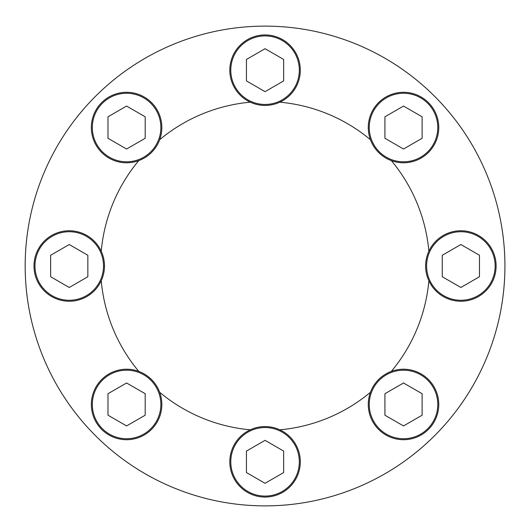 <?xml version="1.0" encoding="UTF-8"?>
<svg xmlns="http://www.w3.org/2000/svg" width="532" height="532" viewBox="0 0 532 532"><rect width="100%" height="100%" fill="white"/><g stroke="black" fill="none" stroke-linecap="round" stroke-linejoin="round"><path stroke-width="0.8" d="M101.233 280.783A164.488 164.488 0 0 0 138.766 371.383M159.673 392.29A164.488 164.488 0 0 0 250.273 429.816M279.839 429.816A164.488 164.488 0 0 0 370.438 392.29M391.346 371.383A164.488 164.488 0 0 0 428.872 280.783M428.872 251.217A164.488 164.488 0 0 0 391.346 160.617M370.438 139.71A164.488 164.488 0 0 0 279.839 102.184M250.273 102.184A164.488 164.488 0 0 0 159.673 139.71M138.766 160.617A164.488 164.488 0 0 0 101.233 251.217M504.928 266A239.872 239.872 0 0 0 145.116 58.261A239.872 239.872 0 0 0 145.116 473.739A239.872 239.872 0 0 0 504.928 266M403.515 149.02L422.122 138.28L422.122 116.801L403.515 106.061L384.915 116.801L384.915 138.28L403.515 149.02M368.27 127.54A35.245 35.245 0 0 1 421.138 97.01A35.245 35.245 0 0 1 421.138 158.064A35.245 35.245 0 0 1 368.27 127.54M265.056 91.664L283.656 80.924L283.656 59.444L265.056 48.705L246.449 59.444L246.449 80.924L265.056 91.664M229.811 70.184A35.245 35.245 0 0 1 282.678 39.661A35.245 35.245 0 0 1 282.678 100.708A35.245 35.245 0 0 1 229.811 70.184M126.589 149.02L145.196 138.28L145.196 116.801L126.589 106.061L107.989 116.801L107.989 138.28L126.589 149.02M91.344 127.54A35.245 35.245 0 0 1 144.219 97.01A35.245 35.245 0 0 1 144.219 158.064A35.245 35.245 0 0 1 91.344 127.54M69.24 287.48L87.84 276.74L87.84 255.26L69.24 244.52L50.64 255.26L50.64 276.74L69.24 287.48M33.995 266A35.245 35.245 0 0 1 86.862 235.477A35.245 35.245 0 0 1 86.862 296.524A35.245 35.245 0 0 1 33.995 266M126.589 425.939L145.196 415.199L145.196 393.72L126.589 382.98L107.989 393.72L107.989 415.199L126.589 425.939M91.344 404.46A35.245 35.245 0 0 1 144.219 373.936A35.245 35.245 0 0 1 144.219 434.99A35.245 35.245 0 0 1 91.344 404.46M265.056 483.295L283.656 472.556L283.656 451.076L265.056 440.336L246.449 451.076L246.449 472.556L265.056 483.295M229.811 461.816A35.245 35.245 0 0 1 282.678 431.292A35.245 35.245 0 0 1 282.678 492.339A35.245 35.245 0 0 1 229.811 461.816M403.515 425.939L422.122 415.199L422.122 393.72L403.515 382.98L384.915 393.72L384.915 415.199L403.515 425.939M368.27 404.46A35.245 35.245 0 0 1 421.138 373.936A35.245 35.245 0 0 1 421.138 434.99A35.245 35.245 0 0 1 368.27 404.46M460.872 287.48L479.472 276.74L479.472 255.26L460.872 244.52L442.265 255.26L442.265 276.74L460.872 287.48M425.62 266A35.245 35.245 0 0 1 478.494 235.477A35.245 35.245 0 0 1 478.494 296.524A35.245 35.245 0 0 1 425.62 266M369.248 127.54A34.267 34.267 0 0 1 420.652 97.861A34.267 34.267 0 0 1 420.652 157.213A34.267 34.267 0 0 1 369.248 127.54M230.788 70.184A34.267 34.267 0 0 1 282.186 40.505A34.267 34.267 0 0 1 282.186 99.863A34.267 34.267 0 0 1 230.788 70.184M92.322 127.54A34.267 34.267 0 0 1 143.726 97.861A34.267 34.267 0 0 1 143.726 157.213A34.267 34.267 0 0 1 92.322 127.54M34.972 266A34.267 34.267 0 0 1 86.37 236.321A34.267 34.267 0 0 1 86.37 295.679A34.267 34.267 0 0 1 34.972 266M92.322 404.46A34.267 34.267 0 0 1 143.726 374.787A34.267 34.267 0 0 1 143.726 434.139A34.267 34.267 0 0 1 92.322 404.46M230.788 461.816A34.267 34.267 0 0 1 282.186 432.137A34.267 34.267 0 0 1 282.186 491.495A34.267 34.267 0 0 1 230.788 461.816M369.248 404.46A34.267 34.267 0 0 1 420.652 374.787A34.267 34.267 0 0 1 420.652 434.139A34.267 34.267 0 0 1 369.248 404.46M426.604 266A34.267 34.267 0 0 1 478.002 236.321A34.267 34.267 0 0 1 478.002 295.679A34.267 34.267 0 0 1 426.604 266"/></g></svg>
